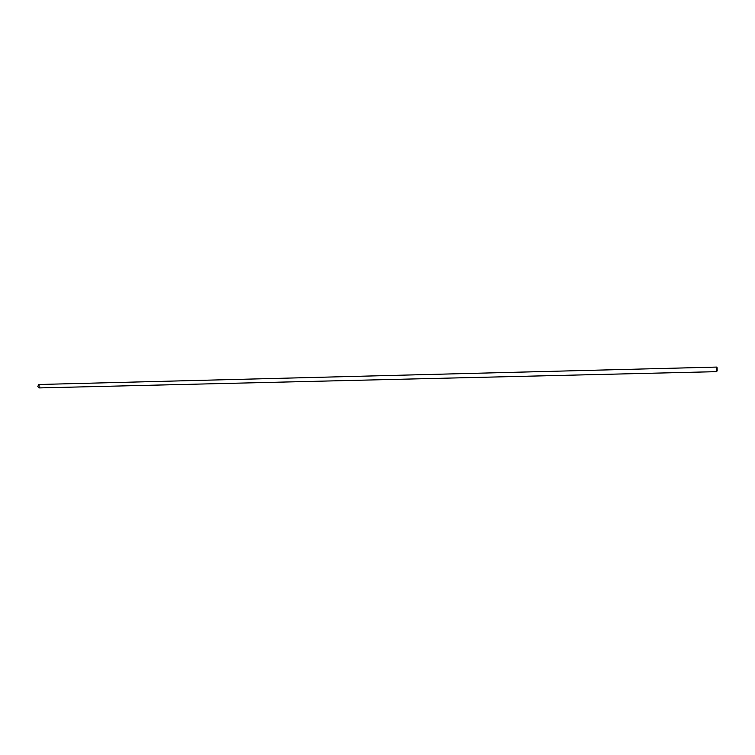 <?xml version="1.0" encoding="UTF-8"?>
<svg xmlns="http://www.w3.org/2000/svg" width="755" height="755" viewBox="0 0 755 755"><rect width="100%" height="100%" fill="white"/><g stroke="black" fill="none" stroke-linecap="round" stroke-linejoin="round"><path stroke-width="0.57" stroke-dasharray="3.77 2.83" d="M37.75 386.343C40.119 390.675 39.392 381.435 37.75 386.343M38.883 384.493C40.383 385.597 40.411 386.739 38.967 387.919M716.646 371.658L716.655 367.345"/><path stroke-width="1.13" d="M37.788 386.371L38.883 384.493L716.533 367.081L716.646 371.658L38.967 387.919L37.788 386.371M716.929 367.581L716.533 367.081M716.835 369.506L717.099 367.713L717.174 370.988L716.835 369.506"/></g></svg>
